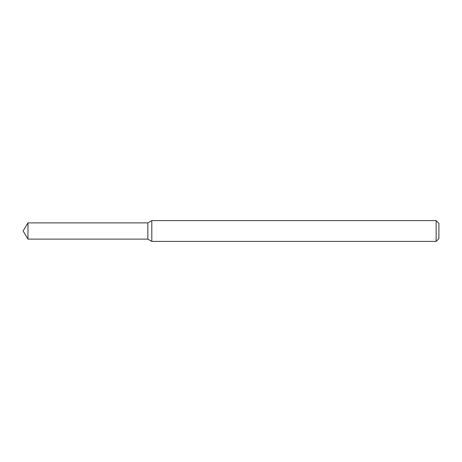 <?xml version="1.0" encoding="UTF-8"?>
<svg xmlns="http://www.w3.org/2000/svg" width="462" height="462" viewBox="0 0 462 462"><rect width="100%" height="100%" fill="white"/><g stroke="black" fill="none" stroke-linecap="round" stroke-linejoin="round"><path stroke-width="0.69" d="M27.974 222.892L147.84 222.892L147.84 239.108L147.84 222.892L151.802 220.605L151.802 241.395L147.84 239.108L27.974 239.108L27.974 222.892L23.1 231L27.974 239.108M436.128 241.395L436.128 220.605L438.9 223.377L438.9 238.623L436.128 241.395L151.802 241.395M436.128 220.605L151.802 220.605"/></g></svg>
